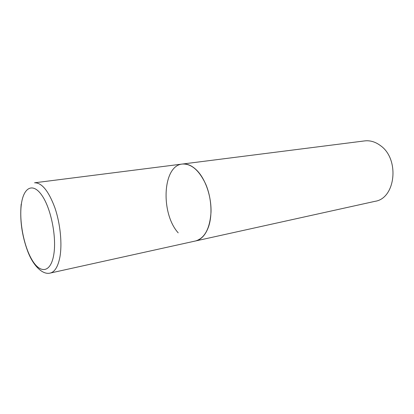 <?xml version="1.0" encoding="UTF-8"?>
<svg xmlns="http://www.w3.org/2000/svg" width="414" height="414" viewBox="0 0 414 414"><rect width="100%" height="100%" fill="white"/><g stroke="black" fill="none" stroke-linecap="round" stroke-linejoin="round"><path stroke-width="0.62" d="M208.62 226.561C212.594 214.809 211.451 197.473 205.722 184.158C199.134 170.252 191.325 163.551 182.305 164.047C187.294 163.468 192.256 165.688 197.188 170.708C205.654 179.51 211.466 196.697 211.016 212.108C209.888 228.533 204.764 238.148 195.646 240.948C201.37 239.571 205.696 234.779 208.62 226.561M178.201 232.849C160.441 213.272 162.511 165.652 182.305 164.047L34.553 182.797C41.778 182.621 48.521 190.864 54.798 207.528C60.32 223.477 62.354 243.924 59.849 257.342C57.976 266.709 54.767 271.951 50.218 273.074C42.958 275.046 33.56 266.388 27.909 251.821C21.937 235.902 19.701 219.994 21.197 204.102M182.305 164.047L364.61 140.91C370.09 140.263 375.353 141.821 380.409 145.578C399.914 158.997 395.613 198.441 375.089 201.307L50.218 273.074M53.654 255.314C56.889 238.003 51.186 208.785 42.047 195.584C32.954 182.119 23.515 187.335 21.347 204.387C19.054 221.278 23.867 246.33 32.075 260.002C40.23 273.892 50.549 272.826 53.654 255.314"/></g></svg>
